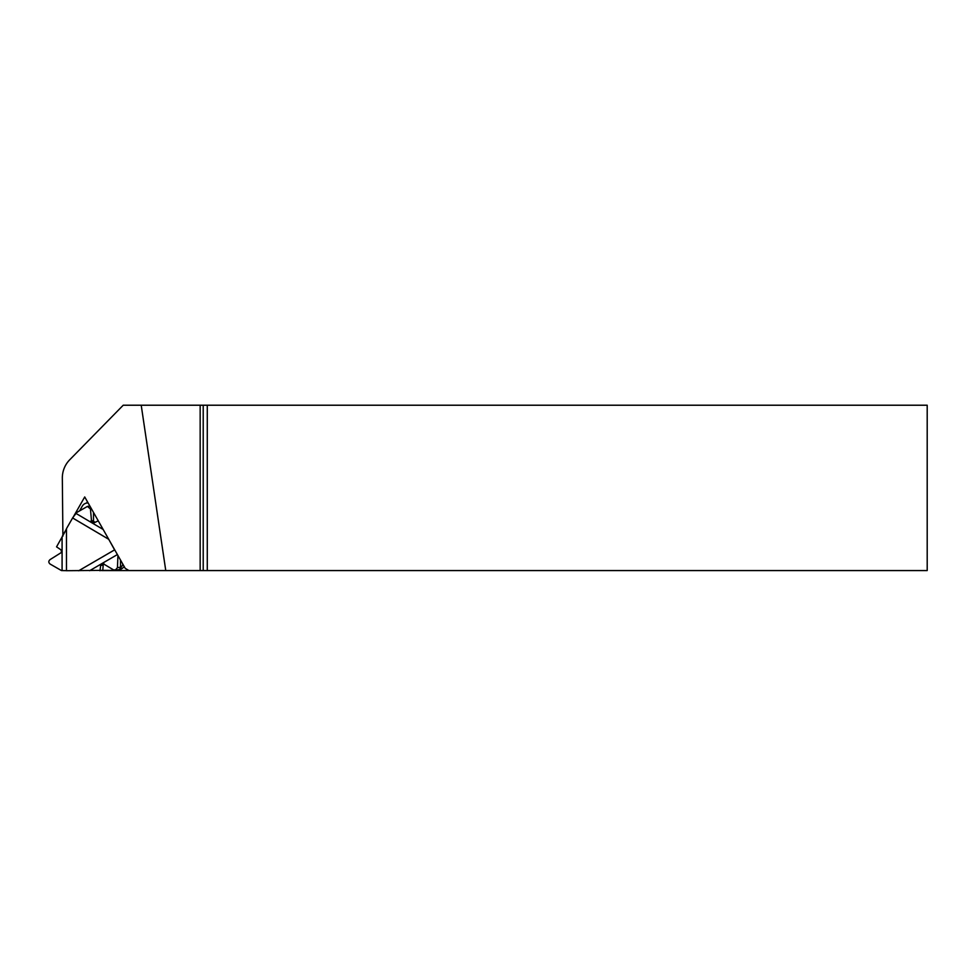 <?xml version="1.0" encoding="UTF-8"?>
<svg xmlns="http://www.w3.org/2000/svg" width="976" height="976" viewBox="0 0 976 976"><rect width="100%" height="100%" fill="white"/><g stroke="black" fill="none" stroke-linecap="round" stroke-linejoin="round"><path stroke-width="1.46" d="M86.657 503.055L87.413 501.725M104.09 563.945L103.846 564.091A1.293 1.269 -98.4 0 0 103.212 565.092L102.761 570.362L114.338 570.423A9.04 8.906 -98.4 0 0 115.656 570.326L118.511 569.899A9.04 8.906 -98.4 0 0 124.196 566.556M72.797 517.853L84.717 496.955L125.221 568.361L128.954 570.57L101.419 570.57M207.278 570.57L927.2 570.57L927.2 405.223L200.165 405.223L200.165 570.57L207.278 570.57L207.278 405.223M200.165 570.57L128.954 570.57M62.903 536.129L62.33 477.947A25.84 25.437 -98.4 0 1 69.699 459.806L123.22 405.223L141.215 405.223L165.761 570.57M62.33 536.214L66.478 528.931M141.215 405.223L200.165 405.223M88.121 502.969A6.454 6.356 -98.4 0 0 82.277 506.154L79.52 510.985M115.656 570.326A9.04 8.906 -98.4 0 0 117.23 569.947M120.353 568.069A9.04 8.906 -98.4 0 0 122.83 564.14M108.556 538.984L114.595 549.891A4.136 0.671 -120.2 0 1 114.765 549.939M108.446 539.142L72.578 517.951L76.506 512.778M102.761 570.362L66.478 570.704L66.478 528.65L72.614 517.951L108.495 539.13M114.595 549.891L78.714 570.753L114.546 549.891M66.478 570.655L61.464 570.57L50.142 564.067C48.385 562.566 48.385 561.066 50.142 559.553L61.586 552.379L61.024 549.878L56.547 546.841L66.478 529.163M93.501 512.449L93.501 520.611A1.293 1.269 -98.4 0 0 94.147 521.733L95.16 522.331M120.499 560.029L120.499 567.215A2.611 2.574 81.6 0 1 118.316 569.789L113.594 569.911L102.98 563.591L100.65 565.47L99.991 570.777M117.937 555.515L117.449 567.666L115.205 570.24M76.14 512.839L87.462 506.41L90.451 508.996L91.61 522.099L93.647 523.002L98.259 520.83M203.215 405.223L203.215 570.57M62.086 570.57L62.086 537.532M120.499 567.215L117.449 567.666M103.444 563.616L102.541 563.75M103.846 564.091L101.309 564.47M103.212 565.092L100.65 565.47M91.463 508.85L90.451 508.996M93.501 520.611L90.939 520.989M94.147 521.733L91.61 522.099M94.684 522.563L92.842 522.831M103.151 529.468L75.872 513.352M89.658 570.692L117.401 554.563M88.06 502.847L86.84 503.03M89.877 506.056L87.462 506.41"/></g></svg>
